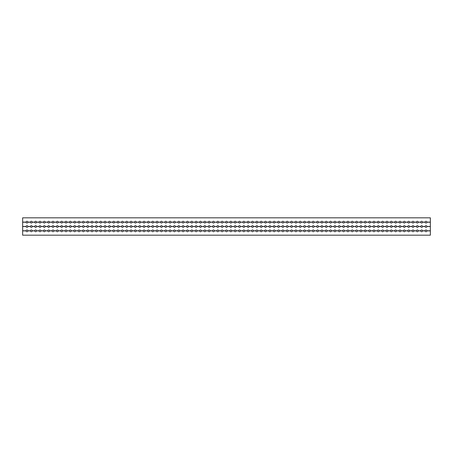<?xml version="1.0" encoding="UTF-8"?>
<svg xmlns="http://www.w3.org/2000/svg" width="453" height="453" viewBox="0 0 453 453"><rect width="100%" height="100%" fill="white"/><g stroke="black" fill="none" stroke-linecap="round" stroke-linejoin="round"><path stroke-width="0.68" d="M27.843 222.208L27.843 222.117A0.855 0.855 0 0 0 26.987 221.307A0.855 0.855 0 0 0 26.132 222.117L26.132 222.208A0.855 0.855 0 0 0 26.987 223.018A0.855 0.855 0 0 0 27.843 222.208L30.47 222.208A0.855 0.855 0 0 0 31.325 223.018A0.855 0.855 0 0 0 32.174 222.208L34.807 222.208A0.855 0.855 0 0 0 35.662 223.018A0.855 0.855 0 0 0 36.512 222.208L39.145 222.208A0.855 0.855 0 0 0 40 223.018A0.855 0.855 0 0 0 40.849 222.208L43.482 222.208A0.855 0.855 0 0 0 44.337 223.018A0.855 0.855 0 0 0 45.187 222.208L47.82 222.208A0.855 0.855 0 0 0 48.675 223.018A0.855 0.855 0 0 0 49.524 222.208L52.157 222.208A0.855 0.855 0 0 0 53.012 223.018A0.855 0.855 0 0 0 53.862 222.208L56.495 222.208A0.855 0.855 0 0 0 57.35 223.018A0.855 0.855 0 0 0 58.199 222.208L60.832 222.208A0.855 0.855 0 0 0 61.687 223.018A0.855 0.855 0 0 0 62.537 222.208L65.17 222.208A0.855 0.855 0 0 0 66.025 223.018A0.855 0.855 0 0 0 66.874 222.208L69.507 222.208A0.855 0.855 0 0 0 70.362 223.018A0.855 0.855 0 0 0 71.212 222.208L73.845 222.208A0.855 0.855 0 0 0 74.694 223.018A0.855 0.855 0 0 0 75.549 222.208L78.182 222.208A0.855 0.855 0 0 0 79.032 223.018A0.855 0.855 0 0 0 79.887 222.208L82.52 222.208A0.855 0.855 0 0 0 83.369 223.018A0.855 0.855 0 0 0 84.224 222.208L86.857 222.208A0.855 0.855 0 0 0 87.706 223.018A0.855 0.855 0 0 0 88.562 222.208L91.195 222.208A0.855 0.855 0 0 0 92.044 223.018A0.855 0.855 0 0 0 92.899 222.208L95.532 222.208A0.855 0.855 0 0 0 96.381 223.018A0.855 0.855 0 0 0 97.236 222.208L99.87 222.208A0.855 0.855 0 0 0 100.719 223.018A0.855 0.855 0 0 0 101.574 222.208L104.207 222.208A0.855 0.855 0 0 0 105.056 223.018A0.855 0.855 0 0 0 105.911 222.208L108.544 222.208A0.855 0.855 0 0 0 109.394 223.018A0.855 0.855 0 0 0 110.249 222.208L112.882 222.208A0.855 0.855 0 0 0 113.731 223.018A0.855 0.855 0 0 0 114.586 222.208L117.214 222.208A0.855 0.855 0 0 0 118.069 223.018A0.855 0.855 0 0 0 118.924 222.208L121.551 222.208A0.855 0.855 0 0 0 122.406 223.018A0.855 0.855 0 0 0 123.261 222.208L125.889 222.208A0.855 0.855 0 0 0 126.744 223.018A0.855 0.855 0 0 0 127.599 222.208L130.226 222.208A0.855 0.855 0 0 0 131.081 223.018A0.855 0.855 0 0 0 131.936 222.208L134.564 222.208A0.855 0.855 0 0 0 135.419 223.018A0.855 0.855 0 0 0 136.268 222.208L138.901 222.208A0.855 0.855 0 0 0 139.756 223.018A0.855 0.855 0 0 0 140.606 222.208L143.239 222.208A0.855 0.855 0 0 0 144.094 223.018A0.855 0.855 0 0 0 144.943 222.208L147.576 222.208A0.855 0.855 0 0 0 148.431 223.018A0.855 0.855 0 0 0 149.28 222.208L151.914 222.208A0.855 0.855 0 0 0 152.769 223.018A0.855 0.855 0 0 0 153.618 222.208L156.251 222.208A0.855 0.855 0 0 0 157.106 223.018A0.855 0.855 0 0 0 157.955 222.208L160.589 222.208A0.855 0.855 0 0 0 161.444 223.018A0.855 0.855 0 0 0 162.293 222.208L164.926 222.208A0.855 0.855 0 0 0 165.781 223.018A0.855 0.855 0 0 0 166.63 222.208L169.263 222.208A0.855 0.855 0 0 0 170.118 223.018A0.855 0.855 0 0 0 170.968 222.208L173.601 222.208A0.855 0.855 0 0 0 174.456 223.018A0.855 0.855 0 0 0 175.305 222.208L177.938 222.208A0.855 0.855 0 0 0 178.788 223.018A0.855 0.855 0 0 0 179.643 222.208L182.276 222.208A0.855 0.855 0 0 0 183.125 223.018A0.855 0.855 0 0 0 183.98 222.208L186.613 222.208A0.855 0.855 0 0 0 187.463 223.018A0.855 0.855 0 0 0 188.318 222.208L190.951 222.208A0.855 0.855 0 0 0 191.8 223.018A0.855 0.855 0 0 0 192.655 222.208L195.288 222.208A0.855 0.855 0 0 0 196.138 223.018A0.855 0.855 0 0 0 196.993 222.208L199.626 222.208A0.855 0.855 0 0 0 200.475 223.018A0.855 0.855 0 0 0 201.33 222.208L203.963 222.208A0.855 0.855 0 0 0 204.813 223.018A0.855 0.855 0 0 0 205.668 222.208L208.301 222.208A0.855 0.855 0 0 0 209.15 223.018A0.855 0.855 0 0 0 210.005 222.208L212.638 222.208A0.855 0.855 0 0 0 213.488 223.018A0.855 0.855 0 0 0 214.343 222.208L216.976 222.208A0.855 0.855 0 0 0 217.825 223.018A0.855 0.855 0 0 0 218.68 222.208L221.307 222.208A0.855 0.855 0 0 0 222.163 223.018A0.855 0.855 0 0 0 223.018 222.208L225.645 222.208A0.855 0.855 0 0 0 226.5 223.018A0.855 0.855 0 0 0 227.355 222.208L229.982 222.208A0.855 0.855 0 0 0 230.837 223.018A0.855 0.855 0 0 0 231.693 222.208L234.32 222.208A0.855 0.855 0 0 0 235.175 223.018A0.855 0.855 0 0 0 236.024 222.208L238.657 222.208A0.855 0.855 0 0 0 239.512 223.018A0.855 0.855 0 0 0 240.362 222.208L242.995 222.208A0.855 0.855 0 0 0 243.85 223.018A0.855 0.855 0 0 0 244.699 222.208L247.332 222.208A0.855 0.855 0 0 0 248.187 223.018A0.855 0.855 0 0 0 249.037 222.208L251.67 222.208A0.855 0.855 0 0 0 252.525 223.018A0.855 0.855 0 0 0 253.374 222.208L256.007 222.208A0.855 0.855 0 0 0 256.862 223.018A0.855 0.855 0 0 0 257.712 222.208L260.345 222.208A0.855 0.855 0 0 0 261.2 223.018A0.855 0.855 0 0 0 262.049 222.208L264.682 222.208A0.855 0.855 0 0 0 265.537 223.018A0.855 0.855 0 0 0 266.387 222.208L269.02 222.208A0.855 0.855 0 0 0 269.875 223.018A0.855 0.855 0 0 0 270.724 222.208L273.357 222.208A0.855 0.855 0 0 0 274.212 223.018A0.855 0.855 0 0 0 275.062 222.208L277.695 222.208A0.855 0.855 0 0 0 278.544 223.018A0.855 0.855 0 0 0 279.399 222.208L282.032 222.208A0.855 0.855 0 0 0 282.882 223.018A0.855 0.855 0 0 0 283.737 222.208L286.37 222.208A0.855 0.855 0 0 0 287.219 223.018A0.855 0.855 0 0 0 288.074 222.208L290.707 222.208A0.855 0.855 0 0 0 291.556 223.018A0.855 0.855 0 0 0 292.411 222.208L295.045 222.208A0.855 0.855 0 0 0 295.894 223.018A0.855 0.855 0 0 0 296.749 222.208L299.382 222.208A0.855 0.855 0 0 0 300.231 223.018A0.855 0.855 0 0 0 301.086 222.208L303.72 222.208A0.855 0.855 0 0 0 304.569 223.018A0.855 0.855 0 0 0 305.424 222.208L308.057 222.208A0.855 0.855 0 0 0 308.906 223.018A0.855 0.855 0 0 0 309.761 222.208L312.394 222.208A0.855 0.855 0 0 0 313.244 223.018A0.855 0.855 0 0 0 314.099 222.208L316.732 222.208A0.855 0.855 0 0 0 317.581 223.018A0.855 0.855 0 0 0 318.436 222.208L321.064 222.208A0.855 0.855 0 0 0 321.919 223.018A0.855 0.855 0 0 0 322.774 222.208L325.401 222.208A0.855 0.855 0 0 0 326.256 223.018A0.855 0.855 0 0 0 327.111 222.208L329.739 222.208A0.855 0.855 0 0 0 330.594 223.018A0.855 0.855 0 0 0 331.449 222.208L334.076 222.208A0.855 0.855 0 0 0 334.931 223.018A0.855 0.855 0 0 0 335.786 222.208L338.414 222.208A0.855 0.855 0 0 0 339.269 223.018A0.855 0.855 0 0 0 340.118 222.208L342.751 222.208A0.855 0.855 0 0 0 343.606 223.018A0.855 0.855 0 0 0 344.456 222.208L347.089 222.208A0.855 0.855 0 0 0 347.944 223.018A0.855 0.855 0 0 0 348.793 222.208L351.426 222.208A0.855 0.855 0 0 0 352.281 223.018A0.855 0.855 0 0 0 353.13 222.208L355.764 222.208A0.855 0.855 0 0 0 356.619 223.018A0.855 0.855 0 0 0 357.468 222.208L360.101 222.208A0.855 0.855 0 0 0 360.956 223.018A0.855 0.855 0 0 0 361.805 222.208L364.439 222.208A0.855 0.855 0 0 0 365.294 223.018A0.855 0.855 0 0 0 366.143 222.208L368.776 222.208A0.855 0.855 0 0 0 369.631 223.018A0.855 0.855 0 0 0 370.48 222.208L373.113 222.208A0.855 0.855 0 0 0 373.968 223.018A0.855 0.855 0 0 0 374.818 222.208L377.451 222.208A0.855 0.855 0 0 0 378.306 223.018A0.855 0.855 0 0 0 379.155 222.208L381.788 222.208A0.855 0.855 0 0 0 382.638 223.018A0.855 0.855 0 0 0 383.493 222.208L386.126 222.208A0.855 0.855 0 0 0 386.975 223.018A0.855 0.855 0 0 0 387.83 222.208L390.463 222.208A0.855 0.855 0 0 0 391.313 223.018A0.855 0.855 0 0 0 392.168 222.208L394.801 222.208A0.855 0.855 0 0 0 395.65 223.018A0.855 0.855 0 0 0 396.505 222.208L399.138 222.208A0.855 0.855 0 0 0 399.988 223.018A0.855 0.855 0 0 0 400.843 222.208L403.476 222.208A0.855 0.855 0 0 0 404.325 223.018A0.855 0.855 0 0 0 405.18 222.208L407.813 222.208A0.855 0.855 0 0 0 408.663 223.018A0.855 0.855 0 0 0 409.518 222.208L412.151 222.208A0.855 0.855 0 0 0 413 223.018A0.855 0.855 0 0 0 413.855 222.208L416.488 222.208A0.855 0.855 0 0 0 417.338 223.018A0.855 0.855 0 0 0 418.193 222.208L420.826 222.208A0.855 0.855 0 0 0 421.675 223.018A0.855 0.855 0 0 0 422.53 222.208L425.157 222.208A0.855 0.855 0 0 0 426.013 223.018A0.855 0.855 0 0 0 426.868 222.208L430.35 222.208L430.35 226.455L426.868 226.455A0.855 0.855 0 0 0 426.013 225.645A0.855 0.855 0 0 0 425.157 226.455L425.157 226.545A0.855 0.855 0 0 0 426.013 227.355A0.855 0.855 0 0 0 426.868 226.545L430.35 226.545L430.35 230.792L426.868 230.792A0.855 0.855 0 0 0 426.013 229.982A0.855 0.855 0 0 0 425.157 230.792L425.157 230.883A0.855 0.855 0 0 0 426.013 231.693A0.855 0.855 0 0 0 426.868 230.883L430.35 230.883L430.35 235.175L22.65 235.175L22.65 230.883L26.132 230.883A0.855 0.855 0 0 0 26.987 231.693A0.855 0.855 0 0 0 27.843 230.883L30.47 230.883A0.855 0.855 0 0 0 31.325 231.693A0.855 0.855 0 0 0 32.174 230.883L34.807 230.883A0.855 0.855 0 0 0 35.662 231.693A0.855 0.855 0 0 0 36.512 230.883L39.145 230.883A0.855 0.855 0 0 0 40 231.693A0.855 0.855 0 0 0 40.849 230.883L43.482 230.883A0.855 0.855 0 0 0 44.337 231.693A0.855 0.855 0 0 0 45.187 230.883L47.82 230.883A0.855 0.855 0 0 0 48.675 231.693A0.855 0.855 0 0 0 49.524 230.883L52.157 230.883A0.855 0.855 0 0 0 53.012 231.693A0.855 0.855 0 0 0 53.862 230.883L56.495 230.883A0.855 0.855 0 0 0 57.35 231.693A0.855 0.855 0 0 0 58.199 230.883L60.832 230.883A0.855 0.855 0 0 0 61.687 231.693A0.855 0.855 0 0 0 62.537 230.883L65.17 230.883A0.855 0.855 0 0 0 66.025 231.693A0.855 0.855 0 0 0 66.874 230.883L69.507 230.883A0.855 0.855 0 0 0 70.362 231.693A0.855 0.855 0 0 0 71.212 230.883L73.845 230.883A0.855 0.855 0 0 0 74.694 231.693A0.855 0.855 0 0 0 75.549 230.883L78.182 230.883A0.855 0.855 0 0 0 79.032 231.693A0.855 0.855 0 0 0 79.887 230.883L82.52 230.883A0.855 0.855 0 0 0 83.369 231.693A0.855 0.855 0 0 0 84.224 230.883L86.857 230.883A0.855 0.855 0 0 0 87.706 231.693A0.855 0.855 0 0 0 88.562 230.883L91.195 230.883A0.855 0.855 0 0 0 92.044 231.693A0.855 0.855 0 0 0 92.899 230.883L95.532 230.883A0.855 0.855 0 0 0 96.381 231.693A0.855 0.855 0 0 0 97.236 230.883L99.87 230.883A0.855 0.855 0 0 0 100.719 231.693A0.855 0.855 0 0 0 101.574 230.883L104.207 230.883A0.855 0.855 0 0 0 105.056 231.693A0.855 0.855 0 0 0 105.911 230.883L108.544 230.883A0.855 0.855 0 0 0 109.394 231.693A0.855 0.855 0 0 0 110.249 230.883L112.882 230.883A0.855 0.855 0 0 0 113.731 231.693A0.855 0.855 0 0 0 114.586 230.883L117.214 230.883A0.855 0.855 0 0 0 118.069 231.693A0.855 0.855 0 0 0 118.924 230.883L121.551 230.883A0.855 0.855 0 0 0 122.406 231.693A0.855 0.855 0 0 0 123.261 230.883L125.889 230.883A0.855 0.855 0 0 0 126.744 231.693A0.855 0.855 0 0 0 127.599 230.883L130.226 230.883A0.855 0.855 0 0 0 131.081 231.693A0.855 0.855 0 0 0 131.936 230.883L134.564 230.883A0.855 0.855 0 0 0 135.419 231.693A0.855 0.855 0 0 0 136.268 230.883L138.901 230.883A0.855 0.855 0 0 0 139.756 231.693A0.855 0.855 0 0 0 140.606 230.883L143.239 230.883A0.855 0.855 0 0 0 144.094 231.693A0.855 0.855 0 0 0 144.943 230.883L147.576 230.883A0.855 0.855 0 0 0 148.431 231.693A0.855 0.855 0 0 0 149.28 230.883L151.914 230.883A0.855 0.855 0 0 0 152.769 231.693A0.855 0.855 0 0 0 153.618 230.883L156.251 230.883A0.855 0.855 0 0 0 157.106 231.693A0.855 0.855 0 0 0 157.955 230.883L160.589 230.883A0.855 0.855 0 0 0 161.444 231.693A0.855 0.855 0 0 0 162.293 230.883L164.926 230.883A0.855 0.855 0 0 0 165.781 231.693A0.855 0.855 0 0 0 166.63 230.883L169.263 230.883A0.855 0.855 0 0 0 170.118 231.693A0.855 0.855 0 0 0 170.968 230.883L173.601 230.883A0.855 0.855 0 0 0 174.456 231.693A0.855 0.855 0 0 0 175.305 230.883L177.938 230.883A0.855 0.855 0 0 0 178.788 231.693A0.855 0.855 0 0 0 179.643 230.883L182.276 230.883A0.855 0.855 0 0 0 183.125 231.693A0.855 0.855 0 0 0 183.98 230.883L186.613 230.883A0.855 0.855 0 0 0 187.463 231.693A0.855 0.855 0 0 0 188.318 230.883L190.951 230.883A0.855 0.855 0 0 0 191.8 231.693A0.855 0.855 0 0 0 192.655 230.883L195.288 230.883A0.855 0.855 0 0 0 196.138 231.693A0.855 0.855 0 0 0 196.993 230.883L199.626 230.883A0.855 0.855 0 0 0 200.475 231.693A0.855 0.855 0 0 0 201.33 230.883L203.963 230.883A0.855 0.855 0 0 0 204.813 231.693A0.855 0.855 0 0 0 205.668 230.883L208.301 230.883A0.855 0.855 0 0 0 209.15 231.693A0.855 0.855 0 0 0 210.005 230.883L212.638 230.883A0.855 0.855 0 0 0 213.488 231.693A0.855 0.855 0 0 0 214.343 230.883L216.976 230.883A0.855 0.855 0 0 0 217.825 231.693A0.855 0.855 0 0 0 218.68 230.883L221.307 230.883A0.855 0.855 0 0 0 222.163 231.693A0.855 0.855 0 0 0 223.018 230.883L225.645 230.883A0.855 0.855 0 0 0 226.5 231.693A0.855 0.855 0 0 0 227.355 230.883L229.982 230.883A0.855 0.855 0 0 0 230.837 231.693A0.855 0.855 0 0 0 231.693 230.883L234.32 230.883A0.855 0.855 0 0 0 235.175 231.693A0.855 0.855 0 0 0 236.024 230.883L238.657 230.883A0.855 0.855 0 0 0 239.512 231.693A0.855 0.855 0 0 0 240.362 230.883L242.995 230.883A0.855 0.855 0 0 0 243.85 231.693A0.855 0.855 0 0 0 244.699 230.883L247.332 230.883A0.855 0.855 0 0 0 248.187 231.693A0.855 0.855 0 0 0 249.037 230.883L251.67 230.883A0.855 0.855 0 0 0 252.525 231.693A0.855 0.855 0 0 0 253.374 230.883L256.007 230.883A0.855 0.855 0 0 0 256.862 231.693A0.855 0.855 0 0 0 257.712 230.883L260.345 230.883A0.855 0.855 0 0 0 261.2 231.693A0.855 0.855 0 0 0 262.049 230.883L264.682 230.883A0.855 0.855 0 0 0 265.537 231.693A0.855 0.855 0 0 0 266.387 230.883L269.02 230.883A0.855 0.855 0 0 0 269.875 231.693A0.855 0.855 0 0 0 270.724 230.883L273.357 230.883A0.855 0.855 0 0 0 274.212 231.693A0.855 0.855 0 0 0 275.062 230.883L277.695 230.883A0.855 0.855 0 0 0 278.544 231.693A0.855 0.855 0 0 0 279.399 230.883L282.032 230.883A0.855 0.855 0 0 0 282.882 231.693A0.855 0.855 0 0 0 283.737 230.883L286.37 230.883A0.855 0.855 0 0 0 287.219 231.693A0.855 0.855 0 0 0 288.074 230.883L290.707 230.883A0.855 0.855 0 0 0 291.556 231.693A0.855 0.855 0 0 0 292.411 230.883L295.045 230.883A0.855 0.855 0 0 0 295.894 231.693A0.855 0.855 0 0 0 296.749 230.883L299.382 230.883A0.855 0.855 0 0 0 300.231 231.693A0.855 0.855 0 0 0 301.086 230.883L303.72 230.883A0.855 0.855 0 0 0 304.569 231.693A0.855 0.855 0 0 0 305.424 230.883L308.057 230.883A0.855 0.855 0 0 0 308.906 231.693A0.855 0.855 0 0 0 309.761 230.883L312.394 230.883A0.855 0.855 0 0 0 313.244 231.693A0.855 0.855 0 0 0 314.099 230.883L316.732 230.883A0.855 0.855 0 0 0 317.581 231.693A0.855 0.855 0 0 0 318.436 230.883L321.064 230.883A0.855 0.855 0 0 0 321.919 231.693A0.855 0.855 0 0 0 322.774 230.883L325.401 230.883A0.855 0.855 0 0 0 326.256 231.693A0.855 0.855 0 0 0 327.111 230.883L329.739 230.883A0.855 0.855 0 0 0 330.594 231.693A0.855 0.855 0 0 0 331.449 230.883L334.076 230.883A0.855 0.855 0 0 0 334.931 231.693A0.855 0.855 0 0 0 335.786 230.883L338.414 230.883A0.855 0.855 0 0 0 339.269 231.693A0.855 0.855 0 0 0 340.118 230.883L342.751 230.883A0.855 0.855 0 0 0 343.606 231.693A0.855 0.855 0 0 0 344.456 230.883L347.089 230.883A0.855 0.855 0 0 0 347.944 231.693A0.855 0.855 0 0 0 348.793 230.883L351.426 230.883A0.855 0.855 0 0 0 352.281 231.693A0.855 0.855 0 0 0 353.13 230.883L355.764 230.883A0.855 0.855 0 0 0 356.619 231.693A0.855 0.855 0 0 0 357.468 230.883L360.101 230.883A0.855 0.855 0 0 0 360.956 231.693A0.855 0.855 0 0 0 361.805 230.883L364.439 230.883A0.855 0.855 0 0 0 365.294 231.693A0.855 0.855 0 0 0 366.143 230.883L368.776 230.883A0.855 0.855 0 0 0 369.631 231.693A0.855 0.855 0 0 0 370.48 230.883L373.113 230.883A0.855 0.855 0 0 0 373.968 231.693A0.855 0.855 0 0 0 374.818 230.883L377.451 230.883A0.855 0.855 0 0 0 378.306 231.693A0.855 0.855 0 0 0 379.155 230.883L381.788 230.883A0.855 0.855 0 0 0 382.638 231.693A0.855 0.855 0 0 0 383.493 230.883L386.126 230.883A0.855 0.855 0 0 0 386.975 231.693A0.855 0.855 0 0 0 387.83 230.883L390.463 230.883A0.855 0.855 0 0 0 391.313 231.693A0.855 0.855 0 0 0 392.168 230.883L394.801 230.883A0.855 0.855 0 0 0 395.65 231.693A0.855 0.855 0 0 0 396.505 230.883L399.138 230.883A0.855 0.855 0 0 0 399.988 231.693A0.855 0.855 0 0 0 400.843 230.883L403.476 230.883A0.855 0.855 0 0 0 404.325 231.693A0.855 0.855 0 0 0 405.18 230.883L407.813 230.883A0.855 0.855 0 0 0 408.663 231.693A0.855 0.855 0 0 0 409.518 230.883L412.151 230.883A0.855 0.855 0 0 0 413 231.693A0.855 0.855 0 0 0 413.855 230.883L416.488 230.883A0.855 0.855 0 0 0 417.338 231.693A0.855 0.855 0 0 0 418.193 230.883L420.826 230.883A0.855 0.855 0 0 0 421.675 231.693A0.855 0.855 0 0 0 422.53 230.883L425.157 230.883M32.174 222.208L32.174 222.117A0.855 0.855 0 0 0 31.325 221.307A0.855 0.855 0 0 0 30.47 222.117L30.47 222.208M36.512 222.208L36.512 222.117A0.855 0.855 0 0 0 35.662 221.307A0.855 0.855 0 0 0 34.807 222.117L34.807 222.208M40.849 222.208L40.849 222.117A0.855 0.855 0 0 0 40 221.307A0.855 0.855 0 0 0 39.145 222.117L39.145 222.208M45.187 222.208L45.187 222.117A0.855 0.855 0 0 0 44.337 221.307A0.855 0.855 0 0 0 43.482 222.117L43.482 222.208M49.524 222.208L49.524 222.117A0.855 0.855 0 0 0 48.675 221.307A0.855 0.855 0 0 0 47.82 222.117L47.82 222.208M53.862 222.208L53.862 222.117A0.855 0.855 0 0 0 53.012 221.307A0.855 0.855 0 0 0 52.157 222.117L52.157 222.208M58.199 222.208L58.199 222.117A0.855 0.855 0 0 0 57.35 221.307A0.855 0.855 0 0 0 56.495 222.117L56.495 222.208M62.537 222.208L62.537 222.117A0.855 0.855 0 0 0 61.687 221.307A0.855 0.855 0 0 0 60.832 222.117L60.832 222.208M66.874 222.208L66.874 222.117A0.855 0.855 0 0 0 66.025 221.307A0.855 0.855 0 0 0 65.17 222.117L65.17 222.208M71.212 222.208L71.212 222.117A0.855 0.855 0 0 0 70.362 221.307A0.855 0.855 0 0 0 69.507 222.117L69.507 222.208M75.549 222.208L75.549 222.117A0.855 0.855 0 0 0 74.694 221.307A0.855 0.855 0 0 0 73.845 222.117L73.845 222.208M79.887 222.208L79.887 222.117A0.855 0.855 0 0 0 79.032 221.307A0.855 0.855 0 0 0 78.182 222.117L78.182 222.208M84.224 222.208L84.224 222.117A0.855 0.855 0 0 0 83.369 221.307A0.855 0.855 0 0 0 82.52 222.117L82.52 222.208M88.562 222.208L88.562 222.117A0.855 0.855 0 0 0 87.706 221.307A0.855 0.855 0 0 0 86.857 222.117L86.857 222.208M92.899 222.208L92.899 222.117A0.855 0.855 0 0 0 92.044 221.307A0.855 0.855 0 0 0 91.195 222.117L91.195 222.208M95.526 222.163L92.899 222.163L95.532 222.208M97.236 222.208L97.236 222.117A0.855 0.855 0 0 0 96.381 221.307A0.855 0.855 0 0 0 95.532 222.117M101.574 222.208L101.574 222.117A0.855 0.855 0 0 0 100.719 221.307A0.855 0.855 0 0 0 99.87 222.117L99.87 222.208M105.911 222.208L105.911 222.117A0.855 0.855 0 0 0 105.056 221.307A0.855 0.855 0 0 0 104.207 222.117L104.207 222.208M108.539 222.163L105.911 222.163L108.544 222.208M110.249 222.208L110.249 222.117A0.855 0.855 0 0 0 109.394 221.307A0.855 0.855 0 0 0 108.544 222.117M114.586 222.208L114.586 222.117A0.855 0.855 0 0 0 113.731 221.307A0.855 0.855 0 0 0 112.882 222.117L112.882 222.208M118.924 222.208L118.924 222.117A0.855 0.855 0 0 0 118.069 221.307A0.855 0.855 0 0 0 117.214 222.117L117.214 222.208M121.551 222.163L118.924 222.163L121.551 222.208M123.261 222.208L123.261 222.117A0.855 0.855 0 0 0 122.406 221.307A0.855 0.855 0 0 0 121.551 222.117M127.599 222.208L127.599 222.117A0.855 0.855 0 0 0 126.744 221.307A0.855 0.855 0 0 0 125.889 222.117L125.889 222.208M131.936 222.208L131.936 222.117A0.855 0.855 0 0 0 131.081 221.307A0.855 0.855 0 0 0 130.226 222.117L130.226 222.208M136.268 222.208L136.268 222.117A0.855 0.855 0 0 0 135.419 221.307A0.855 0.855 0 0 0 134.564 222.117L134.564 222.208M138.901 222.163L136.268 222.117L138.901 222.208M140.606 222.208L140.606 222.117A0.855 0.855 0 0 0 139.756 221.307A0.855 0.855 0 0 0 138.901 222.117M144.943 222.208L144.943 222.117A0.855 0.855 0 0 0 144.094 221.307A0.855 0.855 0 0 0 143.239 222.117L143.239 222.208M149.28 222.208L149.28 222.117A0.855 0.855 0 0 0 148.431 221.307A0.855 0.855 0 0 0 147.576 222.117L147.576 222.208M153.618 222.208L153.618 222.117A0.855 0.855 0 0 0 152.769 221.307A0.855 0.855 0 0 0 151.914 222.117L151.914 222.208M157.955 222.208L157.955 222.117A0.855 0.855 0 0 0 157.106 221.307A0.855 0.855 0 0 0 156.251 222.117L156.251 222.208M162.293 222.208L162.293 222.117A0.855 0.855 0 0 0 161.444 221.307A0.855 0.855 0 0 0 160.589 222.117L160.589 222.208M164.926 222.163L162.293 222.163L164.926 222.208M166.63 222.208L166.63 222.117A0.855 0.855 0 0 0 165.781 221.307A0.855 0.855 0 0 0 164.926 222.117M169.263 222.163L166.63 222.163L169.263 222.208M170.968 222.208L170.968 222.117A0.855 0.855 0 0 0 170.118 221.307A0.855 0.855 0 0 0 169.263 222.117M175.305 222.208L175.305 222.117A0.855 0.855 0 0 0 174.456 221.307A0.855 0.855 0 0 0 173.601 222.117L173.601 222.208M177.938 222.163L175.305 222.163L177.938 222.208M179.643 222.208L179.643 222.117A0.855 0.855 0 0 0 178.788 221.307A0.855 0.855 0 0 0 177.938 222.117M183.98 222.208L183.98 222.117A0.855 0.855 0 0 0 183.125 221.307A0.855 0.855 0 0 0 182.276 222.117L182.276 222.208M186.613 222.163L183.98 222.163L186.613 222.208M188.318 222.208L188.318 222.117A0.855 0.855 0 0 0 187.463 221.307A0.855 0.855 0 0 0 186.613 222.117M192.655 222.208L192.655 222.117A0.855 0.855 0 0 0 191.8 221.307A0.855 0.855 0 0 0 190.951 222.117L190.951 222.208M195.288 222.163L192.655 222.163L195.288 222.208M196.993 222.208L196.993 222.117A0.855 0.855 0 0 0 196.138 221.307A0.855 0.855 0 0 0 195.288 222.117M201.33 222.208L201.33 222.117A0.855 0.855 0 0 0 200.475 221.307A0.855 0.855 0 0 0 199.626 222.117L199.626 222.208M205.668 222.208L205.668 222.117A0.855 0.855 0 0 0 204.813 221.307A0.855 0.855 0 0 0 203.963 222.117L203.963 222.208M210.005 222.208L210.005 222.117A0.855 0.855 0 0 0 209.15 221.307A0.855 0.855 0 0 0 208.301 222.117L208.301 222.208M214.343 222.208L214.343 222.117A0.855 0.855 0 0 0 213.488 221.307A0.855 0.855 0 0 0 212.638 222.117L212.638 222.208M216.97 222.163L214.343 222.163L216.976 222.208M218.68 222.208L218.68 222.117A0.855 0.855 0 0 0 217.825 221.307A0.855 0.855 0 0 0 216.976 222.117M223.018 222.208L223.018 222.117A0.855 0.855 0 0 0 222.163 221.307A0.855 0.855 0 0 0 221.307 222.117L221.307 222.208M227.355 222.208L227.355 222.117A0.855 0.855 0 0 0 226.5 221.307A0.855 0.855 0 0 0 225.645 222.117L225.645 222.208M231.693 222.208L231.693 222.117A0.855 0.855 0 0 0 230.837 221.307A0.855 0.855 0 0 0 229.982 222.117L229.982 222.208M236.024 222.208L236.024 222.117A0.855 0.855 0 0 0 235.175 221.307A0.855 0.855 0 0 0 234.32 222.117L234.32 222.208M240.362 222.208L240.362 222.117A0.855 0.855 0 0 0 239.512 221.307A0.855 0.855 0 0 0 238.657 222.117L238.657 222.208M242.995 222.163L240.362 222.117L242.995 222.208M244.699 222.208L244.699 222.117A0.855 0.855 0 0 0 243.85 221.307A0.855 0.855 0 0 0 242.995 222.117M249.037 222.208L249.037 222.117A0.855 0.855 0 0 0 248.187 221.307A0.855 0.855 0 0 0 247.332 222.117L247.332 222.208M251.67 222.163L249.037 222.117L251.67 222.208M253.374 222.208L253.374 222.117A0.855 0.855 0 0 0 252.525 221.307A0.855 0.855 0 0 0 251.67 222.117M257.712 222.208L257.712 222.117A0.855 0.855 0 0 0 256.862 221.307A0.855 0.855 0 0 0 256.007 222.117L256.007 222.208M262.049 222.208L262.049 222.117A0.855 0.855 0 0 0 261.2 221.307A0.855 0.855 0 0 0 260.345 222.117L260.345 222.208M266.387 222.208L266.387 222.117A0.855 0.855 0 0 0 265.537 221.307A0.855 0.855 0 0 0 264.682 222.117L264.682 222.208M270.724 222.208L270.724 222.117A0.855 0.855 0 0 0 269.875 221.307A0.855 0.855 0 0 0 269.02 222.117L269.02 222.208M275.062 222.208L275.062 222.117A0.855 0.855 0 0 0 274.212 221.307A0.855 0.855 0 0 0 273.357 222.117L273.357 222.208M279.399 222.208L279.399 222.117A0.855 0.855 0 0 0 278.544 221.307A0.855 0.855 0 0 0 277.695 222.117L277.695 222.208M283.737 222.208L283.737 222.117A0.855 0.855 0 0 0 282.882 221.307A0.855 0.855 0 0 0 282.032 222.117L282.032 222.208M288.074 222.208L288.074 222.117A0.855 0.855 0 0 0 287.219 221.307A0.855 0.855 0 0 0 286.37 222.117L286.37 222.208M292.411 222.208L292.411 222.117A0.855 0.855 0 0 0 291.556 221.307A0.855 0.855 0 0 0 290.707 222.117L290.707 222.208M296.749 222.208L296.749 222.117A0.855 0.855 0 0 0 295.894 221.307A0.855 0.855 0 0 0 295.045 222.117L295.045 222.208M301.086 222.208L301.086 222.117A0.855 0.855 0 0 0 300.231 221.307A0.855 0.855 0 0 0 299.382 222.117L299.382 222.208M305.424 222.208L305.424 222.117A0.855 0.855 0 0 0 304.569 221.307A0.855 0.855 0 0 0 303.72 222.117L303.72 222.208M309.761 222.208L309.761 222.117A0.855 0.855 0 0 0 308.906 221.307A0.855 0.855 0 0 0 308.057 222.117L308.057 222.208M314.099 222.208L314.099 222.117A0.855 0.855 0 0 0 313.244 221.307A0.855 0.855 0 0 0 312.394 222.117L312.394 222.208M318.436 222.208L318.436 222.117A0.855 0.855 0 0 0 317.581 221.307A0.855 0.855 0 0 0 316.732 222.117L316.732 222.208M322.774 222.208L322.774 222.117A0.855 0.855 0 0 0 321.919 221.307A0.855 0.855 0 0 0 321.064 222.117L321.064 222.208M327.111 222.208L327.111 222.117A0.855 0.855 0 0 0 326.256 221.307A0.855 0.855 0 0 0 325.401 222.117L325.401 222.208M331.449 222.208L331.449 222.117A0.855 0.855 0 0 0 330.594 221.307A0.855 0.855 0 0 0 329.739 222.117L329.739 222.208M335.786 222.208L335.786 222.117A0.855 0.855 0 0 0 334.931 221.307A0.855 0.855 0 0 0 334.076 222.117L334.076 222.208M340.118 222.208L340.118 222.117A0.855 0.855 0 0 0 339.269 221.307A0.855 0.855 0 0 0 338.414 222.117L338.414 222.208M344.456 222.208L344.456 222.117A0.855 0.855 0 0 0 343.606 221.307A0.855 0.855 0 0 0 342.751 222.117L342.751 222.208M348.793 222.208L348.793 222.117A0.855 0.855 0 0 0 347.944 221.307A0.855 0.855 0 0 0 347.089 222.117L347.089 222.208M353.13 222.208L353.13 222.117A0.855 0.855 0 0 0 352.281 221.307A0.855 0.855 0 0 0 351.426 222.117L351.426 222.208M357.468 222.208L357.468 222.117A0.855 0.855 0 0 0 356.619 221.307A0.855 0.855 0 0 0 355.764 222.117L355.764 222.208M361.805 222.208L361.805 222.117A0.855 0.855 0 0 0 360.956 221.307A0.855 0.855 0 0 0 360.101 222.117L360.101 222.208M366.143 222.208L366.143 222.117A0.855 0.855 0 0 0 365.294 221.307A0.855 0.855 0 0 0 364.439 222.117L364.439 222.208M370.48 222.208L370.48 222.117A0.855 0.855 0 0 0 369.631 221.307A0.855 0.855 0 0 0 368.776 222.117L368.776 222.208M374.818 222.208L374.818 222.117A0.855 0.855 0 0 0 373.968 221.307A0.855 0.855 0 0 0 373.113 222.117L373.113 222.208M379.155 222.208L379.155 222.117A0.855 0.855 0 0 0 378.306 221.307A0.855 0.855 0 0 0 377.451 222.117L377.451 222.208M383.493 222.208L383.493 222.117A0.855 0.855 0 0 0 382.638 221.307A0.855 0.855 0 0 0 381.788 222.117L381.788 222.208M387.83 222.208L387.83 222.117A0.855 0.855 0 0 0 386.975 221.307A0.855 0.855 0 0 0 386.126 222.117L386.126 222.208M392.168 222.208L392.168 222.117A0.855 0.855 0 0 0 391.313 221.307A0.855 0.855 0 0 0 390.463 222.117L390.463 222.208M396.505 222.208L396.505 222.117A0.855 0.855 0 0 0 395.65 221.307A0.855 0.855 0 0 0 394.801 222.117L394.801 222.208M400.843 222.208L400.843 222.117A0.855 0.855 0 0 0 399.988 221.307A0.855 0.855 0 0 0 399.138 222.117L399.138 222.208M405.18 222.208L405.18 222.117A0.855 0.855 0 0 0 404.325 221.307A0.855 0.855 0 0 0 403.476 222.117L403.476 222.208M409.518 222.208L409.518 222.117A0.855 0.855 0 0 0 408.663 221.307A0.855 0.855 0 0 0 407.813 222.117L407.813 222.208M413.855 222.208L413.855 222.117A0.855 0.855 0 0 0 413 221.307A0.855 0.855 0 0 0 412.151 222.117L412.151 222.208M418.193 222.208L418.193 222.117A0.855 0.855 0 0 0 417.338 221.307A0.855 0.855 0 0 0 416.488 222.117L416.488 222.208M422.53 222.208L422.53 222.117A0.855 0.855 0 0 0 421.675 221.307A0.855 0.855 0 0 0 420.826 222.117L420.826 222.208M426.868 222.208L426.868 222.117A0.855 0.855 0 0 0 426.013 221.307A0.855 0.855 0 0 0 425.157 222.117L425.157 222.208M27.843 226.545L27.843 226.455A0.855 0.855 0 0 0 26.987 225.645A0.855 0.855 0 0 0 26.132 226.455L26.132 226.545A0.855 0.855 0 0 0 26.987 227.355A0.855 0.855 0 0 0 27.843 226.545L30.47 226.545A0.855 0.855 0 0 0 31.325 227.355A0.855 0.855 0 0 0 32.174 226.545L34.807 226.545A0.855 0.855 0 0 0 35.662 227.355A0.855 0.855 0 0 0 36.512 226.545L39.145 226.545A0.855 0.855 0 0 0 40 227.355A0.855 0.855 0 0 0 40.849 226.545L43.482 226.545A0.855 0.855 0 0 0 44.337 227.355A0.855 0.855 0 0 0 45.187 226.545L47.82 226.545A0.855 0.855 0 0 0 48.675 227.355A0.855 0.855 0 0 0 49.524 226.545L52.157 226.545A0.855 0.855 0 0 0 53.012 227.355A0.855 0.855 0 0 0 53.862 226.545L56.495 226.545A0.855 0.855 0 0 0 57.35 227.355A0.855 0.855 0 0 0 58.199 226.545L60.832 226.545A0.855 0.855 0 0 0 61.687 227.355A0.855 0.855 0 0 0 62.537 226.545L65.17 226.545A0.855 0.855 0 0 0 66.025 227.355A0.855 0.855 0 0 0 66.874 226.545L69.507 226.545A0.855 0.855 0 0 0 70.362 227.355A0.855 0.855 0 0 0 71.212 226.545L73.845 226.545A0.855 0.855 0 0 0 74.694 227.355A0.855 0.855 0 0 0 75.549 226.545L78.182 226.545A0.855 0.855 0 0 0 79.032 227.355A0.855 0.855 0 0 0 79.887 226.545L82.52 226.545A0.855 0.855 0 0 0 83.369 227.355A0.855 0.855 0 0 0 84.224 226.545L86.857 226.545A0.855 0.855 0 0 0 87.706 227.355A0.855 0.855 0 0 0 88.562 226.545L91.195 226.545A0.855 0.855 0 0 0 92.044 227.355A0.855 0.855 0 0 0 92.899 226.545L95.532 226.545A0.855 0.855 0 0 0 96.381 227.355A0.855 0.855 0 0 0 97.236 226.545L99.87 226.545A0.855 0.855 0 0 0 100.719 227.355A0.855 0.855 0 0 0 101.574 226.545L104.207 226.545A0.855 0.855 0 0 0 105.056 227.355A0.855 0.855 0 0 0 105.911 226.545L108.544 226.545A0.855 0.855 0 0 0 109.394 227.355A0.855 0.855 0 0 0 110.249 226.545L112.882 226.545A0.855 0.855 0 0 0 113.731 227.355A0.855 0.855 0 0 0 114.586 226.545L117.214 226.545A0.855 0.855 0 0 0 118.069 227.355A0.855 0.855 0 0 0 118.924 226.545L121.551 226.545A0.855 0.855 0 0 0 122.406 227.355A0.855 0.855 0 0 0 123.261 226.545L125.889 226.545A0.855 0.855 0 0 0 126.744 227.355A0.855 0.855 0 0 0 127.599 226.545L130.226 226.545A0.855 0.855 0 0 0 131.081 227.355A0.855 0.855 0 0 0 131.936 226.545L134.564 226.545A0.855 0.855 0 0 0 135.419 227.355A0.855 0.855 0 0 0 136.268 226.545L138.901 226.545A0.855 0.855 0 0 0 139.756 227.355A0.855 0.855 0 0 0 140.606 226.545L143.239 226.545A0.855 0.855 0 0 0 144.094 227.355A0.855 0.855 0 0 0 144.943 226.545L147.576 226.545A0.855 0.855 0 0 0 148.431 227.355A0.855 0.855 0 0 0 149.28 226.545L151.914 226.545A0.855 0.855 0 0 0 152.769 227.355A0.855 0.855 0 0 0 153.618 226.545L156.251 226.545A0.855 0.855 0 0 0 157.106 227.355A0.855 0.855 0 0 0 157.955 226.545L160.589 226.545A0.855 0.855 0 0 0 161.444 227.355A0.855 0.855 0 0 0 162.293 226.545L164.926 226.545A0.855 0.855 0 0 0 165.781 227.355A0.855 0.855 0 0 0 166.63 226.545L169.263 226.545A0.855 0.855 0 0 0 170.118 227.355A0.855 0.855 0 0 0 170.968 226.545L173.601 226.545A0.855 0.855 0 0 0 174.456 227.355A0.855 0.855 0 0 0 175.305 226.545L177.938 226.545A0.855 0.855 0 0 0 178.788 227.355A0.855 0.855 0 0 0 179.643 226.545L182.276 226.545A0.855 0.855 0 0 0 183.125 227.355A0.855 0.855 0 0 0 183.98 226.545L186.613 226.545A0.855 0.855 0 0 0 187.463 227.355A0.855 0.855 0 0 0 188.318 226.545L190.951 226.545A0.855 0.855 0 0 0 191.8 227.355A0.855 0.855 0 0 0 192.655 226.545L195.288 226.545A0.855 0.855 0 0 0 196.138 227.355A0.855 0.855 0 0 0 196.993 226.545L199.626 226.545A0.855 0.855 0 0 0 200.475 227.355A0.855 0.855 0 0 0 201.33 226.545L203.963 226.545A0.855 0.855 0 0 0 204.813 227.355A0.855 0.855 0 0 0 205.668 226.545L208.301 226.545A0.855 0.855 0 0 0 209.15 227.355A0.855 0.855 0 0 0 210.005 226.545L212.638 226.545A0.855 0.855 0 0 0 213.488 227.355A0.855 0.855 0 0 0 214.343 226.545L216.976 226.545A0.855 0.855 0 0 0 217.825 227.355A0.855 0.855 0 0 0 218.68 226.545L221.307 226.545A0.855 0.855 0 0 0 222.163 227.355A0.855 0.855 0 0 0 223.018 226.545L225.645 226.545A0.855 0.855 0 0 0 226.5 227.355A0.855 0.855 0 0 0 227.355 226.545L229.982 226.545A0.855 0.855 0 0 0 230.837 227.355A0.855 0.855 0 0 0 231.693 226.545L234.32 226.545A0.855 0.855 0 0 0 235.175 227.355A0.855 0.855 0 0 0 236.024 226.545L238.657 226.545A0.855 0.855 0 0 0 239.512 227.355A0.855 0.855 0 0 0 240.362 226.545L242.995 226.545A0.855 0.855 0 0 0 243.85 227.355A0.855 0.855 0 0 0 244.699 226.545L247.332 226.545A0.855 0.855 0 0 0 248.187 227.355A0.855 0.855 0 0 0 249.037 226.545L251.67 226.545A0.855 0.855 0 0 0 252.525 227.355A0.855 0.855 0 0 0 253.374 226.545L256.007 226.545A0.855 0.855 0 0 0 256.862 227.355A0.855 0.855 0 0 0 257.712 226.545L260.345 226.545A0.855 0.855 0 0 0 261.2 227.355A0.855 0.855 0 0 0 262.049 226.545L264.682 226.545A0.855 0.855 0 0 0 265.537 227.355A0.855 0.855 0 0 0 266.387 226.545L269.02 226.545A0.855 0.855 0 0 0 269.875 227.355A0.855 0.855 0 0 0 270.724 226.545L273.357 226.545A0.855 0.855 0 0 0 274.212 227.355A0.855 0.855 0 0 0 275.062 226.545L277.695 226.545A0.855 0.855 0 0 0 278.544 227.355A0.855 0.855 0 0 0 279.399 226.545L282.032 226.545A0.855 0.855 0 0 0 282.882 227.355A0.855 0.855 0 0 0 283.737 226.545L286.37 226.545A0.855 0.855 0 0 0 287.219 227.355A0.855 0.855 0 0 0 288.074 226.545L290.707 226.545A0.855 0.855 0 0 0 291.556 227.355A0.855 0.855 0 0 0 292.411 226.545L295.045 226.545A0.855 0.855 0 0 0 295.894 227.355A0.855 0.855 0 0 0 296.749 226.545L299.382 226.545A0.855 0.855 0 0 0 300.231 227.355A0.855 0.855 0 0 0 301.086 226.545L303.72 226.545A0.855 0.855 0 0 0 304.569 227.355A0.855 0.855 0 0 0 305.424 226.545L308.057 226.545A0.855 0.855 0 0 0 308.906 227.355A0.855 0.855 0 0 0 309.761 226.545L312.394 226.545A0.855 0.855 0 0 0 313.244 227.355A0.855 0.855 0 0 0 314.099 226.545L316.732 226.545A0.855 0.855 0 0 0 317.581 227.355A0.855 0.855 0 0 0 318.436 226.545L321.064 226.545A0.855 0.855 0 0 0 321.919 227.355A0.855 0.855 0 0 0 322.774 226.545L325.401 226.545A0.855 0.855 0 0 0 326.256 227.355A0.855 0.855 0 0 0 327.111 226.545L329.739 226.545A0.855 0.855 0 0 0 330.594 227.355A0.855 0.855 0 0 0 331.449 226.545L334.076 226.545A0.855 0.855 0 0 0 334.931 227.355A0.855 0.855 0 0 0 335.786 226.545L338.414 226.545A0.855 0.855 0 0 0 339.269 227.355A0.855 0.855 0 0 0 340.118 226.545L342.751 226.545A0.855 0.855 0 0 0 343.606 227.355A0.855 0.855 0 0 0 344.456 226.545L347.089 226.545A0.855 0.855 0 0 0 347.944 227.355A0.855 0.855 0 0 0 348.793 226.545L351.426 226.545A0.855 0.855 0 0 0 352.281 227.355A0.855 0.855 0 0 0 353.13 226.545L355.764 226.545A0.855 0.855 0 0 0 356.619 227.355A0.855 0.855 0 0 0 357.468 226.545L360.101 226.545A0.855 0.855 0 0 0 360.956 227.355A0.855 0.855 0 0 0 361.805 226.545L364.439 226.545A0.855 0.855 0 0 0 365.294 227.355A0.855 0.855 0 0 0 366.143 226.545L368.776 226.545A0.855 0.855 0 0 0 369.631 227.355A0.855 0.855 0 0 0 370.48 226.545L373.113 226.545A0.855 0.855 0 0 0 373.968 227.355A0.855 0.855 0 0 0 374.818 226.545L377.451 226.545A0.855 0.855 0 0 0 378.306 227.355A0.855 0.855 0 0 0 379.155 226.545L381.788 226.545A0.855 0.855 0 0 0 382.638 227.355A0.855 0.855 0 0 0 383.493 226.545L386.126 226.545A0.855 0.855 0 0 0 386.975 227.355A0.855 0.855 0 0 0 387.83 226.545L390.463 226.545A0.855 0.855 0 0 0 391.313 227.355A0.855 0.855 0 0 0 392.168 226.545L394.801 226.545A0.855 0.855 0 0 0 395.65 227.355A0.855 0.855 0 0 0 396.505 226.545L399.138 226.545A0.855 0.855 0 0 0 399.988 227.355A0.855 0.855 0 0 0 400.843 226.545L403.476 226.545A0.855 0.855 0 0 0 404.325 227.355A0.855 0.855 0 0 0 405.18 226.545L407.813 226.545A0.855 0.855 0 0 0 408.663 227.355A0.855 0.855 0 0 0 409.518 226.545L412.151 226.545A0.855 0.855 0 0 0 413 227.355A0.855 0.855 0 0 0 413.855 226.545L416.488 226.545A0.855 0.855 0 0 0 417.338 227.355A0.855 0.855 0 0 0 418.193 226.545L420.826 226.545A0.855 0.855 0 0 0 421.675 227.355A0.855 0.855 0 0 0 422.53 226.545L425.157 226.545M32.174 226.545L32.174 226.455A0.855 0.855 0 0 0 31.325 225.645A0.855 0.855 0 0 0 30.47 226.455L30.47 226.545M36.512 226.545L36.512 226.455A0.855 0.855 0 0 0 35.662 225.645A0.855 0.855 0 0 0 34.807 226.455L34.807 226.545M40.849 226.545L40.849 226.455A0.855 0.855 0 0 0 40 225.645A0.855 0.855 0 0 0 39.145 226.455L39.145 226.545M45.187 226.545L45.187 226.455A0.855 0.855 0 0 0 44.337 225.645A0.855 0.855 0 0 0 43.482 226.455L43.482 226.545M49.524 226.545L49.524 226.455A0.855 0.855 0 0 0 48.675 225.645A0.855 0.855 0 0 0 47.82 226.455L47.82 226.545M53.862 226.545L53.862 226.455A0.855 0.855 0 0 0 53.012 225.645A0.855 0.855 0 0 0 52.157 226.455L52.157 226.545M58.199 226.545L58.199 226.455A0.855 0.855 0 0 0 57.35 225.645A0.855 0.855 0 0 0 56.495 226.455L56.495 226.545M62.537 226.545L62.537 226.455A0.855 0.855 0 0 0 61.687 225.645A0.855 0.855 0 0 0 60.832 226.455L60.832 226.545M66.874 226.545L66.874 226.455A0.855 0.855 0 0 0 66.025 225.645A0.855 0.855 0 0 0 65.17 226.455L65.17 226.545M71.212 226.545L71.212 226.455A0.855 0.855 0 0 0 70.362 225.645A0.855 0.855 0 0 0 69.507 226.455L69.507 226.545M75.549 226.545L75.549 226.455A0.855 0.855 0 0 0 74.694 225.645A0.855 0.855 0 0 0 73.845 226.455L73.845 226.545M79.887 226.545L79.887 226.455A0.855 0.855 0 0 0 79.032 225.645A0.855 0.855 0 0 0 78.182 226.455L78.182 226.545M84.224 226.545L84.224 226.455A0.855 0.855 0 0 0 83.369 225.645A0.855 0.855 0 0 0 82.52 226.455L82.52 226.545M88.562 226.545L88.562 226.455A0.855 0.855 0 0 0 87.706 225.645A0.855 0.855 0 0 0 86.857 226.455L86.857 226.545M91.195 226.5L88.562 226.5L91.195 226.545M92.899 226.545L92.899 226.455A0.855 0.855 0 0 0 92.044 225.645A0.855 0.855 0 0 0 91.195 226.455M95.526 226.5L92.899 226.5L95.532 226.545M97.236 226.545L97.236 226.455A0.855 0.855 0 0 0 96.381 225.645A0.855 0.855 0 0 0 95.532 226.455M101.574 226.545L101.574 226.455A0.855 0.855 0 0 0 100.719 225.645A0.855 0.855 0 0 0 99.87 226.455L99.87 226.545M104.201 226.5L101.574 226.5L104.207 226.545M105.911 226.545L105.911 226.455A0.855 0.855 0 0 0 105.056 225.645A0.855 0.855 0 0 0 104.207 226.455M108.539 226.5L105.911 226.5L108.544 226.545M110.249 226.545L110.249 226.455A0.855 0.855 0 0 0 109.394 225.645A0.855 0.855 0 0 0 108.544 226.455M114.586 226.545L114.586 226.455A0.855 0.855 0 0 0 113.731 225.645A0.855 0.855 0 0 0 112.882 226.455L112.882 226.545M118.924 226.545L118.924 226.455A0.855 0.855 0 0 0 118.069 225.645A0.855 0.855 0 0 0 117.214 226.455L117.214 226.545M123.261 226.545L123.261 226.455A0.855 0.855 0 0 0 122.406 225.645A0.855 0.855 0 0 0 121.551 226.455L121.551 226.545M125.889 226.5L123.261 226.5L125.889 226.545M127.599 226.545L127.599 226.455A0.855 0.855 0 0 0 126.744 225.645A0.855 0.855 0 0 0 125.889 226.455M130.226 226.5L127.599 226.5L130.226 226.545M131.936 226.545L131.936 226.455A0.855 0.855 0 0 0 131.081 225.645A0.855 0.855 0 0 0 130.226 226.455M134.564 226.5L131.936 226.5L134.564 226.545M136.268 226.545L136.268 226.455A0.855 0.855 0 0 0 135.419 225.645A0.855 0.855 0 0 0 134.564 226.455M138.901 226.5L136.268 226.455L138.901 226.545M140.606 226.545L140.606 226.455A0.855 0.855 0 0 0 139.756 225.645A0.855 0.855 0 0 0 138.901 226.455M143.239 226.5L140.606 226.455L143.239 226.545M144.943 226.545L144.943 226.455A0.855 0.855 0 0 0 144.094 225.645A0.855 0.855 0 0 0 143.239 226.455M147.576 226.5L144.943 226.455L147.576 226.545M149.28 226.545L149.28 226.455A0.855 0.855 0 0 0 148.431 225.645A0.855 0.855 0 0 0 147.576 226.455M151.914 226.5L149.28 226.455L151.914 226.545M153.618 226.545L153.618 226.455A0.855 0.855 0 0 0 152.769 225.645A0.855 0.855 0 0 0 151.914 226.455M156.251 226.5L153.618 226.455L156.251 226.545M157.955 226.545L157.955 226.455A0.855 0.855 0 0 0 157.106 225.645A0.855 0.855 0 0 0 156.251 226.455M160.589 226.5L157.955 226.5L160.589 226.545M162.293 226.545L162.293 226.455A0.855 0.855 0 0 0 161.444 225.645A0.855 0.855 0 0 0 160.589 226.455M166.63 226.545L166.63 226.455A0.855 0.855 0 0 0 165.781 225.645A0.855 0.855 0 0 0 164.926 226.455L164.926 226.545M169.263 226.5L166.63 226.5L169.263 226.545M170.968 226.545L170.968 226.455A0.855 0.855 0 0 0 170.118 225.645A0.855 0.855 0 0 0 169.263 226.455M175.305 226.545L175.305 226.455A0.855 0.855 0 0 0 174.456 225.645A0.855 0.855 0 0 0 173.601 226.455L173.601 226.545M179.643 226.545L179.643 226.455A0.855 0.855 0 0 0 178.788 225.645A0.855 0.855 0 0 0 177.938 226.455L177.938 226.545M182.276 226.5L179.643 226.5L182.276 226.545M183.98 226.545L183.98 226.455A0.855 0.855 0 0 0 183.125 225.645A0.855 0.855 0 0 0 182.276 226.455M186.613 226.5L183.98 226.5L186.613 226.545M188.318 226.545L188.318 226.455A0.855 0.855 0 0 0 187.463 225.645A0.855 0.855 0 0 0 186.613 226.455M190.951 226.5L188.318 226.5L190.951 226.545M192.655 226.545L192.655 226.455A0.855 0.855 0 0 0 191.8 225.645A0.855 0.855 0 0 0 190.951 226.455M195.288 226.5L192.655 226.5L195.288 226.545M196.993 226.545L196.993 226.455A0.855 0.855 0 0 0 196.138 225.645A0.855 0.855 0 0 0 195.288 226.455M201.33 226.545L201.33 226.455A0.855 0.855 0 0 0 200.475 225.645A0.855 0.855 0 0 0 199.626 226.455L199.626 226.545M203.958 226.5L201.33 226.5L203.963 226.545M205.668 226.545L205.668 226.455A0.855 0.855 0 0 0 204.813 225.645A0.855 0.855 0 0 0 203.963 226.455M208.295 226.5L205.668 226.5L208.301 226.545M210.005 226.545L210.005 226.455A0.855 0.855 0 0 0 209.15 225.645A0.855 0.855 0 0 0 208.301 226.455M212.633 226.5L210.005 226.5L212.638 226.545M214.343 226.545L214.343 226.455A0.855 0.855 0 0 0 213.488 225.645A0.855 0.855 0 0 0 212.638 226.455M216.97 226.5L214.343 226.5L216.976 226.545M218.68 226.545L218.68 226.455A0.855 0.855 0 0 0 217.825 225.645A0.855 0.855 0 0 0 216.976 226.455M221.307 226.5L218.68 226.5L221.307 226.545M223.018 226.545L223.018 226.455A0.855 0.855 0 0 0 222.163 225.645A0.855 0.855 0 0 0 221.307 226.455M225.645 226.5L223.018 226.5L225.645 226.545M227.355 226.545L227.355 226.455A0.855 0.855 0 0 0 226.5 225.645A0.855 0.855 0 0 0 225.645 226.455M229.982 226.5L227.355 226.5L229.982 226.545M231.693 226.545L231.693 226.455A0.855 0.855 0 0 0 230.837 225.645A0.855 0.855 0 0 0 229.982 226.455M234.32 226.5L231.693 226.5L234.32 226.545M236.024 226.545L236.024 226.455A0.855 0.855 0 0 0 235.175 225.645A0.855 0.855 0 0 0 234.32 226.455M238.657 226.5L236.024 226.455L238.657 226.545M240.362 226.545L240.362 226.455A0.855 0.855 0 0 0 239.512 225.645A0.855 0.855 0 0 0 238.657 226.455M242.995 226.5L240.362 226.455L242.995 226.545M244.699 226.545L244.699 226.455A0.855 0.855 0 0 0 243.85 225.645A0.855 0.855 0 0 0 242.995 226.455M247.332 226.5L244.699 226.455L247.332 226.545M249.037 226.545L249.037 226.455A0.855 0.855 0 0 0 248.187 225.645A0.855 0.855 0 0 0 247.332 226.455M251.67 226.5L249.037 226.455L251.67 226.545M253.374 226.545L253.374 226.455A0.855 0.855 0 0 0 252.525 225.645A0.855 0.855 0 0 0 251.67 226.455M256.007 226.5L253.374 226.455L256.007 226.545M257.712 226.545L257.712 226.455A0.855 0.855 0 0 0 256.862 225.645A0.855 0.855 0 0 0 256.007 226.455M260.345 226.5L257.712 226.5L260.345 226.545M262.049 226.545L262.049 226.455A0.855 0.855 0 0 0 261.2 225.645A0.855 0.855 0 0 0 260.345 226.455M266.387 226.545L266.387 226.455A0.855 0.855 0 0 0 265.537 225.645A0.855 0.855 0 0 0 264.682 226.455L264.682 226.545M269.02 226.5L266.387 226.5L269.02 226.545M270.724 226.545L270.724 226.455A0.855 0.855 0 0 0 269.875 225.645A0.855 0.855 0 0 0 269.02 226.455M275.062 226.545L275.062 226.455A0.855 0.855 0 0 0 274.212 225.645A0.855 0.855 0 0 0 273.357 226.455L273.357 226.545M277.695 226.5L275.062 226.5L277.695 226.545M279.399 226.545L279.399 226.455A0.855 0.855 0 0 0 278.544 225.645A0.855 0.855 0 0 0 277.695 226.455M282.032 226.5L279.399 226.5L282.032 226.545M283.737 226.545L283.737 226.455A0.855 0.855 0 0 0 282.882 225.645A0.855 0.855 0 0 0 282.032 226.455M286.37 226.5L283.737 226.5L286.37 226.545M288.074 226.545L288.074 226.455A0.855 0.855 0 0 0 287.219 225.645A0.855 0.855 0 0 0 286.37 226.455M290.707 226.5L288.074 226.5L290.707 226.545M292.411 226.545L292.411 226.455A0.855 0.855 0 0 0 291.556 225.645A0.855 0.855 0 0 0 290.707 226.455M295.045 226.5L292.411 226.5L295.045 226.545M296.749 226.545L296.749 226.455A0.855 0.855 0 0 0 295.894 225.645A0.855 0.855 0 0 0 295.045 226.455M299.376 226.5L296.749 226.5L299.382 226.545M301.086 226.545L301.086 226.455A0.855 0.855 0 0 0 300.231 225.645A0.855 0.855 0 0 0 299.382 226.455M303.714 226.5L301.086 226.5L303.72 226.545M305.424 226.545L305.424 226.455A0.855 0.855 0 0 0 304.569 225.645A0.855 0.855 0 0 0 303.72 226.455M308.051 226.5L305.424 226.5L308.057 226.545M309.761 226.545L309.761 226.455A0.855 0.855 0 0 0 308.906 225.645A0.855 0.855 0 0 0 308.057 226.455M312.389 226.5L309.761 226.5L312.394 226.545M314.099 226.545L314.099 226.455A0.855 0.855 0 0 0 313.244 225.645A0.855 0.855 0 0 0 312.394 226.455M316.726 226.5L314.099 226.5L316.732 226.545M318.436 226.545L318.436 226.455A0.855 0.855 0 0 0 317.581 225.645A0.855 0.855 0 0 0 316.732 226.455M321.064 226.5L318.436 226.5L321.064 226.545M322.774 226.545L322.774 226.455A0.855 0.855 0 0 0 321.919 225.645A0.855 0.855 0 0 0 321.064 226.455M327.111 226.545L327.111 226.455A0.855 0.855 0 0 0 326.256 225.645A0.855 0.855 0 0 0 325.401 226.455L325.401 226.545M329.739 226.5L327.111 226.5L329.739 226.545M331.449 226.545L331.449 226.455A0.855 0.855 0 0 0 330.594 225.645A0.855 0.855 0 0 0 329.739 226.455M334.076 226.5L331.449 226.5L334.076 226.545M335.786 226.545L335.786 226.455A0.855 0.855 0 0 0 334.931 225.645A0.855 0.855 0 0 0 334.076 226.455M338.414 226.5L335.786 226.5L338.414 226.545M340.118 226.545L340.118 226.455A0.855 0.855 0 0 0 339.269 225.645A0.855 0.855 0 0 0 338.414 226.455M344.456 226.545L344.456 226.455A0.855 0.855 0 0 0 343.606 225.645A0.855 0.855 0 0 0 342.751 226.455L342.751 226.545M347.089 226.5L344.456 226.455L347.089 226.545M348.793 226.545L348.793 226.455A0.855 0.855 0 0 0 347.944 225.645A0.855 0.855 0 0 0 347.089 226.455M351.426 226.5L348.793 226.455L351.426 226.545M353.13 226.545L353.13 226.455A0.855 0.855 0 0 0 352.281 225.645A0.855 0.855 0 0 0 351.426 226.455M355.764 226.5L353.13 226.455L355.764 226.545M357.468 226.545L357.468 226.455A0.855 0.855 0 0 0 356.619 225.645A0.855 0.855 0 0 0 355.764 226.455M360.101 226.5L357.468 226.455L360.101 226.545M361.805 226.545L361.805 226.455A0.855 0.855 0 0 0 360.956 225.645A0.855 0.855 0 0 0 360.101 226.455M364.439 226.5L361.805 226.5L364.439 226.545M366.143 226.545L366.143 226.455A0.855 0.855 0 0 0 365.294 225.645A0.855 0.855 0 0 0 364.439 226.455M368.776 226.5L366.143 226.5L368.776 226.545M370.48 226.545L370.48 226.455A0.855 0.855 0 0 0 369.631 225.645A0.855 0.855 0 0 0 368.776 226.455M373.113 226.5L370.48 226.5L373.113 226.545M374.818 226.545L374.818 226.455A0.855 0.855 0 0 0 373.968 225.645A0.855 0.855 0 0 0 373.113 226.455M379.155 226.545L379.155 226.455A0.855 0.855 0 0 0 378.306 225.645A0.855 0.855 0 0 0 377.451 226.455L377.451 226.545M383.493 226.545L383.493 226.455A0.855 0.855 0 0 0 382.638 225.645A0.855 0.855 0 0 0 381.788 226.455L381.788 226.545M387.83 226.545L387.83 226.455A0.855 0.855 0 0 0 386.975 225.645A0.855 0.855 0 0 0 386.126 226.455L386.126 226.545M392.168 226.545L392.168 226.455A0.855 0.855 0 0 0 391.313 225.645A0.855 0.855 0 0 0 390.463 226.455L390.463 226.545M396.505 226.545L396.505 226.455A0.855 0.855 0 0 0 395.65 225.645A0.855 0.855 0 0 0 394.801 226.455L394.801 226.545M400.843 226.545L400.843 226.455A0.855 0.855 0 0 0 399.988 225.645A0.855 0.855 0 0 0 399.138 226.455L399.138 226.545M405.18 226.545L405.18 226.455A0.855 0.855 0 0 0 404.325 225.645A0.855 0.855 0 0 0 403.476 226.455L403.476 226.545M409.518 226.545L409.518 226.455A0.855 0.855 0 0 0 408.663 225.645A0.855 0.855 0 0 0 407.813 226.455L407.813 226.545M413.855 226.545L413.855 226.455A0.855 0.855 0 0 0 413 225.645A0.855 0.855 0 0 0 412.151 226.455L412.151 226.545M418.193 226.545L418.193 226.455A0.855 0.855 0 0 0 417.338 225.645A0.855 0.855 0 0 0 416.488 226.455L416.488 226.545M422.53 226.545L422.53 226.455A0.855 0.855 0 0 0 421.675 225.645A0.855 0.855 0 0 0 420.826 226.455L420.826 226.545M27.843 230.883L27.843 230.792A0.855 0.855 0 0 0 26.987 229.982A0.855 0.855 0 0 0 26.132 230.792L26.132 230.883M32.174 230.883L32.174 230.792A0.855 0.855 0 0 0 31.325 229.982A0.855 0.855 0 0 0 30.47 230.792L30.47 230.883M36.512 230.883L36.512 230.792A0.855 0.855 0 0 0 35.662 229.982A0.855 0.855 0 0 0 34.807 230.792L34.807 230.883M40.849 230.883L40.849 230.792A0.855 0.855 0 0 0 40 229.982A0.855 0.855 0 0 0 39.145 230.792L39.145 230.883M45.187 230.883L45.187 230.792A0.855 0.855 0 0 0 44.337 229.982A0.855 0.855 0 0 0 43.482 230.792L43.482 230.883M49.524 230.883L49.524 230.792A0.855 0.855 0 0 0 48.675 229.982A0.855 0.855 0 0 0 47.82 230.792L47.82 230.883M53.862 230.883L53.862 230.792A0.855 0.855 0 0 0 53.012 229.982A0.855 0.855 0 0 0 52.157 230.792L52.157 230.883M58.199 230.883L58.199 230.792A0.855 0.855 0 0 0 57.35 229.982A0.855 0.855 0 0 0 56.495 230.792L56.495 230.883M62.537 230.883L62.537 230.792A0.855 0.855 0 0 0 61.687 229.982A0.855 0.855 0 0 0 60.832 230.792L60.832 230.883M66.874 230.883L66.874 230.792A0.855 0.855 0 0 0 66.025 229.982A0.855 0.855 0 0 0 65.17 230.792L65.17 230.883M71.212 230.883L71.212 230.792A0.855 0.855 0 0 0 70.362 229.982A0.855 0.855 0 0 0 69.507 230.792L69.507 230.883M75.549 230.883L75.549 230.792A0.855 0.855 0 0 0 74.694 229.982A0.855 0.855 0 0 0 73.845 230.792L73.845 230.883M79.887 230.883L79.887 230.792A0.855 0.855 0 0 0 79.032 229.982A0.855 0.855 0 0 0 78.182 230.792L78.182 230.883M84.224 230.883L84.224 230.792A0.855 0.855 0 0 0 83.369 229.982A0.855 0.855 0 0 0 82.52 230.792L82.52 230.883M88.562 230.883L88.562 230.792A0.855 0.855 0 0 0 87.706 229.982A0.855 0.855 0 0 0 86.857 230.792L86.857 230.883M92.899 230.883L92.899 230.792A0.855 0.855 0 0 0 92.044 229.982A0.855 0.855 0 0 0 91.195 230.792L91.195 230.883M97.236 230.883L97.236 230.792A0.855 0.855 0 0 0 96.381 229.982A0.855 0.855 0 0 0 95.532 230.792L95.532 230.883M101.574 230.883L101.574 230.792A0.855 0.855 0 0 0 100.719 229.982A0.855 0.855 0 0 0 99.87 230.792L99.87 230.883M105.911 230.883L105.911 230.792A0.855 0.855 0 0 0 105.056 229.982A0.855 0.855 0 0 0 104.207 230.792L104.207 230.883M110.249 230.883L110.249 230.792A0.855 0.855 0 0 0 109.394 229.982A0.855 0.855 0 0 0 108.544 230.792L108.544 230.883M114.586 230.883L114.586 230.792A0.855 0.855 0 0 0 113.731 229.982A0.855 0.855 0 0 0 112.882 230.792L112.882 230.883M118.924 230.883L118.924 230.792A0.855 0.855 0 0 0 118.069 229.982A0.855 0.855 0 0 0 117.214 230.792L117.214 230.883M123.261 230.883L123.261 230.792A0.855 0.855 0 0 0 122.406 229.982A0.855 0.855 0 0 0 121.551 230.792L121.551 230.883M127.599 230.883L127.599 230.792A0.855 0.855 0 0 0 126.744 229.982A0.855 0.855 0 0 0 125.889 230.792L125.889 230.883M131.936 230.883L131.936 230.792A0.855 0.855 0 0 0 131.081 229.982A0.855 0.855 0 0 0 130.226 230.792L130.226 230.883M136.268 230.883L136.268 230.792A0.855 0.855 0 0 0 135.419 229.982A0.855 0.855 0 0 0 134.564 230.792L134.564 230.883M140.606 230.883L140.606 230.792A0.855 0.855 0 0 0 139.756 229.982A0.855 0.855 0 0 0 138.901 230.792L138.901 230.883M144.943 230.883L144.943 230.792A0.855 0.855 0 0 0 144.094 229.982A0.855 0.855 0 0 0 143.239 230.792L143.239 230.883M149.28 230.883L149.28 230.792A0.855 0.855 0 0 0 148.431 229.982A0.855 0.855 0 0 0 147.576 230.792L147.576 230.883M153.618 230.883L153.618 230.792A0.855 0.855 0 0 0 152.769 229.982A0.855 0.855 0 0 0 151.914 230.792L151.914 230.883M157.955 230.883L157.955 230.792A0.855 0.855 0 0 0 157.106 229.982A0.855 0.855 0 0 0 156.251 230.792L156.251 230.883M162.293 230.883L162.293 230.792A0.855 0.855 0 0 0 161.444 229.982A0.855 0.855 0 0 0 160.589 230.792L160.589 230.883M166.63 230.883L166.63 230.792A0.855 0.855 0 0 0 165.781 229.982A0.855 0.855 0 0 0 164.926 230.792L164.926 230.883M170.968 230.883L170.968 230.792A0.855 0.855 0 0 0 170.118 229.982A0.855 0.855 0 0 0 169.263 230.792L169.263 230.883M175.305 230.883L175.305 230.792A0.855 0.855 0 0 0 174.456 229.982A0.855 0.855 0 0 0 173.601 230.792L173.601 230.883M179.643 230.883L179.643 230.792A0.855 0.855 0 0 0 178.788 229.982A0.855 0.855 0 0 0 177.938 230.792L177.938 230.883M183.98 230.883L183.98 230.792A0.855 0.855 0 0 0 183.125 229.982A0.855 0.855 0 0 0 182.276 230.792L182.276 230.883M188.318 230.883L188.318 230.792A0.855 0.855 0 0 0 187.463 229.982A0.855 0.855 0 0 0 186.613 230.792L186.613 230.883M192.655 230.883L192.655 230.792A0.855 0.855 0 0 0 191.8 229.982A0.855 0.855 0 0 0 190.951 230.792L190.951 230.883M196.993 230.883L196.993 230.792A0.855 0.855 0 0 0 196.138 229.982A0.855 0.855 0 0 0 195.288 230.792L195.288 230.883M201.33 230.883L201.33 230.792A0.855 0.855 0 0 0 200.475 229.982A0.855 0.855 0 0 0 199.626 230.792L199.626 230.883M205.668 230.883L205.668 230.792A0.855 0.855 0 0 0 204.813 229.982A0.855 0.855 0 0 0 203.963 230.792L203.963 230.883M210.005 230.883L210.005 230.792A0.855 0.855 0 0 0 209.15 229.982A0.855 0.855 0 0 0 208.301 230.792L208.301 230.883M214.343 230.883L214.343 230.792A0.855 0.855 0 0 0 213.488 229.982A0.855 0.855 0 0 0 212.638 230.792L212.638 230.883M218.68 230.883L218.68 230.792A0.855 0.855 0 0 0 217.825 229.982A0.855 0.855 0 0 0 216.976 230.792L216.976 230.883M223.018 230.883L223.018 230.792A0.855 0.855 0 0 0 222.163 229.982A0.855 0.855 0 0 0 221.307 230.792L221.307 230.883M227.355 230.883L227.355 230.792A0.855 0.855 0 0 0 226.5 229.982A0.855 0.855 0 0 0 225.645 230.792L225.645 230.883M231.693 230.883L231.693 230.792A0.855 0.855 0 0 0 230.837 229.982A0.855 0.855 0 0 0 229.982 230.792L229.982 230.883M236.024 230.883L236.024 230.792A0.855 0.855 0 0 0 235.175 229.982A0.855 0.855 0 0 0 234.32 230.792L234.32 230.883M240.362 230.883L240.362 230.792A0.855 0.855 0 0 0 239.512 229.982A0.855 0.855 0 0 0 238.657 230.792L238.657 230.883M244.699 230.883L244.699 230.792A0.855 0.855 0 0 0 243.85 229.982A0.855 0.855 0 0 0 242.995 230.792L242.995 230.883M249.037 230.883L249.037 230.792A0.855 0.855 0 0 0 248.187 229.982A0.855 0.855 0 0 0 247.332 230.792L247.332 230.883M253.374 230.883L253.374 230.792A0.855 0.855 0 0 0 252.525 229.982A0.855 0.855 0 0 0 251.67 230.792L251.67 230.883M257.712 230.883L257.712 230.792A0.855 0.855 0 0 0 256.862 229.982A0.855 0.855 0 0 0 256.007 230.792L256.007 230.883M262.049 230.883L262.049 230.792A0.855 0.855 0 0 0 261.2 229.982A0.855 0.855 0 0 0 260.345 230.792L260.345 230.883M266.387 230.883L266.387 230.792A0.855 0.855 0 0 0 265.537 229.982A0.855 0.855 0 0 0 264.682 230.792L264.682 230.883M270.724 230.883L270.724 230.792A0.855 0.855 0 0 0 269.875 229.982A0.855 0.855 0 0 0 269.02 230.792L269.02 230.883M275.062 230.883L275.062 230.792A0.855 0.855 0 0 0 274.212 229.982A0.855 0.855 0 0 0 273.357 230.792L273.357 230.883M279.399 230.883L279.399 230.792A0.855 0.855 0 0 0 278.544 229.982A0.855 0.855 0 0 0 277.695 230.792L277.695 230.883M283.737 230.883L283.737 230.792A0.855 0.855 0 0 0 282.882 229.982A0.855 0.855 0 0 0 282.032 230.792L282.032 230.883M288.074 230.883L288.074 230.792A0.855 0.855 0 0 0 287.219 229.982A0.855 0.855 0 0 0 286.37 230.792L286.37 230.883M292.411 230.883L292.411 230.792A0.855 0.855 0 0 0 291.556 229.982A0.855 0.855 0 0 0 290.707 230.792L290.707 230.883M296.749 230.883L296.749 230.792A0.855 0.855 0 0 0 295.894 229.982A0.855 0.855 0 0 0 295.045 230.792L295.045 230.883M301.086 230.883L301.086 230.792A0.855 0.855 0 0 0 300.231 229.982A0.855 0.855 0 0 0 299.382 230.792L299.382 230.883M305.424 230.883L305.424 230.792A0.855 0.855 0 0 0 304.569 229.982A0.855 0.855 0 0 0 303.72 230.792L303.72 230.883M309.761 230.883L309.761 230.792A0.855 0.855 0 0 0 308.906 229.982A0.855 0.855 0 0 0 308.057 230.792L308.057 230.883M314.099 230.883L314.099 230.792A0.855 0.855 0 0 0 313.244 229.982A0.855 0.855 0 0 0 312.394 230.792L312.394 230.883M318.436 230.883L318.436 230.792A0.855 0.855 0 0 0 317.581 229.982A0.855 0.855 0 0 0 316.732 230.792L316.732 230.883M322.774 230.883L322.774 230.792A0.855 0.855 0 0 0 321.919 229.982A0.855 0.855 0 0 0 321.064 230.792L321.064 230.883M327.111 230.883L327.111 230.792A0.855 0.855 0 0 0 326.256 229.982A0.855 0.855 0 0 0 325.401 230.792L325.401 230.883M331.449 230.883L331.449 230.792A0.855 0.855 0 0 0 330.594 229.982A0.855 0.855 0 0 0 329.739 230.792L329.739 230.883M335.786 230.883L335.786 230.792A0.855 0.855 0 0 0 334.931 229.982A0.855 0.855 0 0 0 334.076 230.792L334.076 230.883M340.118 230.883L340.118 230.792A0.855 0.855 0 0 0 339.269 229.982A0.855 0.855 0 0 0 338.414 230.792L338.414 230.883M344.456 230.883L344.456 230.792A0.855 0.855 0 0 0 343.606 229.982A0.855 0.855 0 0 0 342.751 230.792L342.751 230.883M348.793 230.883L348.793 230.792A0.855 0.855 0 0 0 347.944 229.982A0.855 0.855 0 0 0 347.089 230.792L347.089 230.883M353.13 230.883L353.13 230.792A0.855 0.855 0 0 0 352.281 229.982A0.855 0.855 0 0 0 351.426 230.792L351.426 230.883M357.468 230.883L357.468 230.792A0.855 0.855 0 0 0 356.619 229.982A0.855 0.855 0 0 0 355.764 230.792L355.764 230.883M361.805 230.883L361.805 230.792A0.855 0.855 0 0 0 360.956 229.982A0.855 0.855 0 0 0 360.101 230.792L360.101 230.883M366.143 230.883L366.143 230.792A0.855 0.855 0 0 0 365.294 229.982A0.855 0.855 0 0 0 364.439 230.792L364.439 230.883M370.48 230.883L370.48 230.792A0.855 0.855 0 0 0 369.631 229.982A0.855 0.855 0 0 0 368.776 230.792L368.776 230.883M374.818 230.883L374.818 230.792A0.855 0.855 0 0 0 373.968 229.982A0.855 0.855 0 0 0 373.113 230.792L373.113 230.883M379.155 230.883L379.155 230.792A0.855 0.855 0 0 0 378.306 229.982A0.855 0.855 0 0 0 377.451 230.792L377.451 230.883M383.493 230.883L383.493 230.792A0.855 0.855 0 0 0 382.638 229.982A0.855 0.855 0 0 0 381.788 230.792L381.788 230.883M387.83 230.883L387.83 230.792A0.855 0.855 0 0 0 386.975 229.982A0.855 0.855 0 0 0 386.126 230.792L386.126 230.883M392.168 230.883L392.168 230.792A0.855 0.855 0 0 0 391.313 229.982A0.855 0.855 0 0 0 390.463 230.792L390.463 230.883M396.505 230.883L396.505 230.792A0.855 0.855 0 0 0 395.65 229.982A0.855 0.855 0 0 0 394.801 230.792L394.801 230.883M400.843 230.883L400.843 230.792A0.855 0.855 0 0 0 399.988 229.982A0.855 0.855 0 0 0 399.138 230.792L399.138 230.883M405.18 230.883L405.18 230.792A0.855 0.855 0 0 0 404.325 229.982A0.855 0.855 0 0 0 403.476 230.792L403.476 230.883M409.518 230.883L409.518 230.792A0.855 0.855 0 0 0 408.663 229.982A0.855 0.855 0 0 0 407.813 230.792L407.813 230.883M413.855 230.883L413.855 230.792A0.855 0.855 0 0 0 413 229.982A0.855 0.855 0 0 0 412.151 230.792L412.151 230.883M418.193 230.883L418.193 230.792A0.855 0.855 0 0 0 417.338 229.982A0.855 0.855 0 0 0 416.488 230.792L416.488 230.883M422.53 230.883L422.53 230.792A0.855 0.855 0 0 0 421.675 229.982A0.855 0.855 0 0 0 420.826 230.792L420.826 230.883M426.868 222.117L430.35 222.117L430.35 217.825L22.65 217.825L22.65 222.117L26.132 222.117M27.843 222.117L30.47 222.117M32.174 222.117L34.807 222.117M36.512 222.117L39.145 222.117M40.849 222.117L43.482 222.117M45.187 222.117L47.82 222.117M49.524 222.117L52.157 222.117M53.862 222.117L56.495 222.117M58.199 222.117L60.832 222.117M62.537 222.117L65.17 222.117M66.874 222.117L69.507 222.117M71.212 222.117L73.845 222.117M75.549 222.117L78.182 222.117M79.887 222.117L82.52 222.117M84.224 222.117L86.857 222.117M88.562 222.117L91.195 222.117M97.236 222.117L99.87 222.117M101.574 222.117L104.207 222.117M110.249 222.117L112.882 222.117M114.586 222.117L117.214 222.117M123.261 222.117L125.889 222.117M127.599 222.117L130.226 222.117M131.936 222.117L134.564 222.117M140.606 222.117L143.239 222.117M144.943 222.117L147.576 222.117M149.28 222.117L151.914 222.117M153.618 222.117L156.251 222.117M157.955 222.117L160.589 222.117M170.968 222.117L173.601 222.117M179.643 222.117L182.276 222.117M188.318 222.117L190.951 222.117M196.993 222.117L199.626 222.117M201.33 222.117L203.963 222.117M205.668 222.117L208.301 222.117M210.005 222.117L212.638 222.117M218.68 222.117L221.307 222.117M223.018 222.117L225.645 222.117M227.355 222.117L229.982 222.117M231.693 222.117L234.32 222.117M236.024 222.117L238.657 222.117M244.699 222.117L247.332 222.117M253.374 222.117L256.007 222.117M257.712 222.117L260.345 222.117M262.049 222.117L264.682 222.117M266.387 222.117L269.02 222.117M270.724 222.117L273.357 222.117M275.062 222.117L277.695 222.117M279.399 222.117L282.032 222.117M283.737 222.117L286.37 222.117M288.074 222.117L290.707 222.117M292.411 222.117L295.045 222.117M296.749 222.117L299.382 222.117M301.086 222.117L303.72 222.117M305.424 222.117L308.057 222.117M309.761 222.117L312.394 222.117M314.099 222.117L316.732 222.117M318.436 222.117L321.064 222.117M322.774 222.117L325.401 222.117M327.111 222.117L329.739 222.117M331.449 222.117L334.076 222.117M335.786 222.117L338.414 222.117M340.118 222.117L342.751 222.117M344.456 222.117L347.089 222.117M348.793 222.117L351.426 222.117M353.13 222.117L355.764 222.117M357.468 222.117L360.101 222.117M361.805 222.117L364.439 222.117M366.143 222.117L368.776 222.117M370.48 222.117L373.113 222.117M374.818 222.117L377.451 222.117M379.155 222.117L381.788 222.117M383.493 222.117L386.126 222.117M387.83 222.117L390.463 222.117M392.168 222.117L394.801 222.117M396.505 222.117L399.138 222.117M400.843 222.117L403.476 222.117M405.18 222.117L407.813 222.117M409.518 222.117L412.151 222.117M413.855 222.117L416.488 222.117M418.193 222.117L420.826 222.117M422.53 222.117L425.157 222.117M22.65 230.883L22.65 222.208L26.132 222.208M22.65 226.455L26.132 226.455M27.843 226.455L30.47 226.455M32.174 226.455L34.807 226.455M36.512 226.455L39.145 226.455M40.849 226.455L43.482 226.455M45.187 226.455L47.82 226.455M49.524 226.455L52.157 226.455M53.862 226.455L56.495 226.455M58.199 226.455L60.832 226.455M62.537 226.455L65.17 226.455M66.874 226.455L69.507 226.455M71.212 226.455L73.845 226.455M75.549 226.455L78.182 226.455M79.887 226.455L82.52 226.455M84.224 226.455L86.857 226.455M97.236 226.455L99.87 226.455M110.249 226.455L112.882 226.455M114.586 226.455L117.214 226.455M118.924 226.455L121.551 226.455M162.293 226.455L164.926 226.455M170.968 226.455L173.601 226.455M175.305 226.455L177.938 226.455M196.993 226.455L199.626 226.455M262.049 226.455L264.682 226.455M270.724 226.455L273.357 226.455M322.774 226.455L325.401 226.455M340.118 226.455L342.751 226.455M374.818 226.455L377.451 226.455M379.155 226.455L381.788 226.455M383.493 226.455L386.126 226.455M387.83 226.455L390.463 226.455M392.168 226.455L394.801 226.455M396.505 226.455L399.138 226.455M400.843 226.455L403.476 226.455M405.18 226.455L407.813 226.455M409.518 226.455L412.151 226.455M413.855 226.455L416.488 226.455M418.193 226.455L420.826 226.455M422.53 226.455L425.157 226.455M22.65 226.545L26.132 226.545M22.65 230.792L26.132 230.792M27.843 230.792L30.47 230.792M32.174 230.792L34.807 230.792M36.512 230.792L39.145 230.792M40.849 230.792L43.482 230.792M45.187 230.792L47.82 230.792M49.524 230.792L52.157 230.792M53.862 230.792L56.495 230.792M58.199 230.792L60.832 230.792M62.537 230.792L65.17 230.792M66.874 230.792L69.507 230.792M71.212 230.792L73.845 230.792M75.549 230.792L78.182 230.792M79.887 230.792L82.52 230.792M84.224 230.792L86.857 230.792M88.562 230.792L91.195 230.792M92.899 230.792L95.532 230.792M97.236 230.792L99.87 230.792M101.574 230.792L104.207 230.792M105.911 230.792L108.544 230.792M110.249 230.792L112.882 230.792M114.586 230.792L117.214 230.792M118.924 230.792L121.551 230.792M123.261 230.792L125.889 230.792M127.599 230.792L130.226 230.792M131.936 230.792L134.564 230.792M136.268 230.792L138.901 230.792M140.606 230.792L143.239 230.792M144.943 230.792L147.576 230.792M149.28 230.792L151.914 230.792M153.618 230.792L156.251 230.792M157.955 230.792L160.589 230.792M162.293 230.792L164.926 230.792M166.63 230.792L169.263 230.792M170.968 230.792L173.601 230.792M175.305 230.792L177.938 230.792M179.643 230.792L182.276 230.792M183.98 230.792L186.613 230.792M188.318 230.792L190.951 230.792M192.655 230.792L195.288 230.792M196.993 230.792L199.626 230.792M201.33 230.792L203.963 230.792M205.668 230.792L208.301 230.792M210.005 230.792L212.638 230.792M214.343 230.792L216.976 230.792M218.68 230.792L221.307 230.792M223.018 230.792L225.645 230.792M227.355 230.792L229.982 230.792M231.693 230.792L234.32 230.792M236.024 230.792L238.657 230.792M240.362 230.792L242.995 230.792M244.699 230.792L247.332 230.792M249.037 230.792L251.67 230.792M253.374 230.792L256.007 230.792M257.712 230.792L260.345 230.792M262.049 230.792L264.682 230.792M266.387 230.792L269.02 230.792M270.724 230.792L273.357 230.792M275.062 230.792L277.695 230.792M279.399 230.792L282.032 230.792M283.737 230.792L286.37 230.792M288.074 230.792L290.707 230.792M292.411 230.792L295.045 230.792M296.749 230.792L299.382 230.792M301.086 230.792L303.72 230.792M305.424 230.792L308.057 230.792M309.761 230.792L312.394 230.792M314.099 230.792L316.732 230.792M318.436 230.792L321.064 230.792M322.774 230.792L325.401 230.792M327.111 230.792L329.739 230.792M331.449 230.792L334.076 230.792M335.786 230.792L338.414 230.792M340.118 230.792L342.751 230.792M344.456 230.792L347.089 230.792M348.793 230.792L351.426 230.792M353.13 230.792L355.764 230.792M357.468 230.792L360.101 230.792M361.805 230.792L364.439 230.792M366.143 230.792L368.776 230.792M370.48 230.792L373.113 230.792M374.818 230.792L377.451 230.792M379.155 230.792L381.788 230.792M383.493 230.792L386.126 230.792M387.83 230.792L390.463 230.792M392.168 230.792L394.801 230.792M396.505 230.792L399.138 230.792M400.843 230.792L403.476 230.792M405.18 230.792L407.813 230.792M409.518 230.792L412.151 230.792M413.855 230.792L416.488 230.792M418.193 230.792L420.826 230.792M422.53 230.792L425.157 230.792M22.65 230.837L26.132 230.837M22.65 226.5L26.132 226.5M22.65 222.163L26.132 222.163M27.843 222.163L30.47 222.163M32.18 222.163L34.807 222.163M36.517 222.163L39.145 222.163M40.855 222.163L43.482 222.163M45.192 222.163L47.82 222.163M49.53 222.163L52.157 222.163M53.862 222.163L56.495 222.163M58.199 222.163L60.832 222.163M62.537 222.163L65.17 222.163M66.874 222.163L69.507 222.163M71.212 222.163L73.845 222.163M75.549 222.163L78.182 222.163M79.887 222.163L82.52 222.163M84.224 222.163L86.857 222.163M88.562 222.163L91.195 222.163M97.236 222.163L99.864 222.163M101.574 222.163L104.201 222.163M110.249 222.163L112.876 222.163M114.586 222.163L117.214 222.163M123.261 222.163L125.889 222.163M127.599 222.163L130.226 222.163M131.936 222.163L134.564 222.163M140.611 222.163L143.239 222.163M144.949 222.163L147.576 222.163M149.286 222.163L151.914 222.163M153.624 222.163L156.251 222.163M157.955 222.163L160.589 222.163M170.968 222.163L173.601 222.163M179.643 222.163L182.276 222.163M188.318 222.163L190.951 222.163M196.993 222.163L199.62 222.163M201.33 222.163L203.958 222.163M205.668 222.163L208.295 222.163M210.005 222.163L212.633 222.163M218.68 222.163L221.307 222.163M223.018 222.163L225.645 222.163M227.355 222.163L229.982 222.163M231.693 222.163L234.32 222.163M236.03 222.163L238.657 222.163M244.705 222.163L247.332 222.163M253.38 222.163L256.007 222.163M257.712 222.163L260.345 222.163M262.049 222.163L264.682 222.163M266.387 222.163L269.02 222.163M270.724 222.163L273.357 222.163M275.062 222.163L277.695 222.163M279.399 222.163L282.032 222.163M283.737 222.163L286.37 222.163M288.074 222.163L290.707 222.163M292.411 222.163L295.045 222.163M296.749 222.163L299.376 222.163M301.086 222.163L303.714 222.163M305.424 222.163L308.051 222.163M309.761 222.163L312.389 222.163M314.099 222.163L316.726 222.163M318.436 222.163L321.064 222.163M322.774 222.163L325.401 222.163M327.111 222.163L329.739 222.163M331.449 222.163L334.076 222.163M335.786 222.163L338.414 222.163M340.124 222.163L342.751 222.163M344.461 222.163L347.089 222.163M348.799 222.163L351.426 222.163M353.136 222.163L355.764 222.163M357.474 222.163L360.101 222.163M361.805 222.163L364.439 222.163M366.143 222.163L368.776 222.163M370.48 222.163L373.113 222.163M374.818 222.163L377.451 222.163M379.155 222.163L381.788 222.163M383.493 222.163L386.126 222.163M387.83 222.163L390.463 222.163M392.168 222.163L394.801 222.163M396.505 222.163L399.138 222.163M400.843 222.163L403.47 222.163M405.18 222.163L407.808 222.163M409.518 222.163L412.145 222.163M413.855 222.163L416.483 222.163M418.193 222.163L420.82 222.163M422.53 222.163L425.157 222.163M426.868 222.163L430.35 222.163M27.843 226.5L30.47 226.5M32.18 226.5L34.807 226.5M36.517 226.5L39.145 226.5M40.855 226.5L43.482 226.5M45.192 226.5L47.82 226.5M49.53 226.5L52.157 226.5M53.862 226.5L56.495 226.5M58.199 226.5L60.832 226.5M62.537 226.5L65.17 226.5M66.874 226.5L69.507 226.5M71.212 226.5L73.845 226.5M75.549 226.5L78.182 226.5M79.887 226.5L82.52 226.5M84.224 226.5L86.857 226.5M97.236 226.5L99.864 226.5M110.249 226.5L112.876 226.5M114.586 226.5L117.214 226.5M118.924 226.5L121.551 226.5M162.293 226.5L164.926 226.5M170.968 226.5L173.601 226.5M175.305 226.5L177.938 226.5M196.993 226.5L199.62 226.5M262.049 226.5L264.682 226.5M270.724 226.5L273.357 226.5M322.774 226.5L325.401 226.5M340.124 226.5L342.751 226.5M374.818 226.5L377.451 226.5M379.155 226.5L381.788 226.5M383.493 226.5L386.126 226.5M387.83 226.5L390.463 226.5M392.168 226.5L394.801 226.5M396.505 226.5L399.138 226.5M400.843 226.5L403.47 226.5M405.18 226.5L407.808 226.5M409.518 226.5L412.145 226.5M413.855 226.5L416.483 226.5M418.193 226.5L420.82 226.5M422.53 226.5L425.157 226.5M426.868 226.5L430.35 226.5M27.843 230.837L30.47 230.837M32.18 230.837L34.807 230.837M36.517 230.837L39.145 230.837M40.855 230.837L43.482 230.837M45.192 230.837L47.82 230.837M49.53 230.837L52.157 230.837M53.862 230.837L56.495 230.837M58.199 230.837L60.832 230.837M62.537 230.837L65.17 230.837M66.874 230.837L69.507 230.837M71.212 230.837L73.845 230.837M75.549 230.837L78.182 230.837M79.887 230.837L82.52 230.837M84.224 230.837L86.857 230.837M88.562 230.837L91.195 230.837M92.899 230.837L95.526 230.837M97.236 230.837L99.864 230.837M101.574 230.837L104.201 230.837M105.911 230.837L108.539 230.837M110.249 230.837L112.876 230.837M114.586 230.837L117.214 230.837M118.924 230.837L121.551 230.837M123.261 230.837L125.889 230.837M127.599 230.837L130.226 230.837M131.936 230.837L134.564 230.837M136.274 230.837L138.901 230.837M140.611 230.837L143.239 230.837M144.949 230.837L147.576 230.837M149.286 230.837L151.914 230.837M153.624 230.837L156.251 230.837M157.955 230.837L160.589 230.837M162.293 230.837L164.926 230.837M166.63 230.837L169.263 230.837M170.968 230.837L173.601 230.837M175.305 230.837L177.938 230.837M179.643 230.837L182.276 230.837M183.98 230.837L186.613 230.837M188.318 230.837L190.951 230.837M192.655 230.837L195.288 230.837M196.993 230.837L199.62 230.837M201.33 230.837L203.958 230.837M205.668 230.837L208.295 230.837M210.005 230.837L212.633 230.837M214.343 230.837L216.97 230.837M218.68 230.837L221.307 230.837M223.018 230.837L225.645 230.837M227.355 230.837L229.982 230.837M231.693 230.837L234.32 230.837M236.03 230.837L238.657 230.837M240.367 230.837L242.995 230.837M244.705 230.837L247.332 230.837M249.042 230.837L251.67 230.837M253.38 230.837L256.007 230.837M257.712 230.837L260.345 230.837M262.049 230.837L264.682 230.837M266.387 230.837L269.02 230.837M270.724 230.837L273.357 230.837M275.062 230.837L277.695 230.837M279.399 230.837L282.032 230.837M283.737 230.837L286.37 230.837M288.074 230.837L290.707 230.837M292.411 230.837L295.045 230.837M296.749 230.837L299.376 230.837M301.086 230.837L303.714 230.837M305.424 230.837L308.051 230.837M309.761 230.837L312.389 230.837M314.099 230.837L316.726 230.837M318.436 230.837L321.064 230.837M322.774 230.837L325.401 230.837M327.111 230.837L329.739 230.837M331.449 230.837L334.076 230.837M335.786 230.837L338.414 230.837M340.124 230.837L342.751 230.837M344.461 230.837L347.089 230.837M348.799 230.837L351.426 230.837M353.136 230.837L355.764 230.837M357.474 230.837L360.101 230.837M361.805 230.837L364.439 230.837M366.143 230.837L368.776 230.837M370.48 230.837L373.113 230.837M374.818 230.837L377.451 230.837M379.155 230.837L381.788 230.837M383.493 230.837L386.126 230.837M387.83 230.837L390.463 230.837M392.168 230.837L394.801 230.837M396.505 230.837L399.138 230.837M400.843 230.837L403.47 230.837M405.18 230.837L407.808 230.837M409.518 230.837L412.145 230.837M413.855 230.837L416.483 230.837M418.193 230.837L420.82 230.837M422.53 230.837L425.157 230.837M426.868 230.837L430.35 230.837"/></g></svg>
